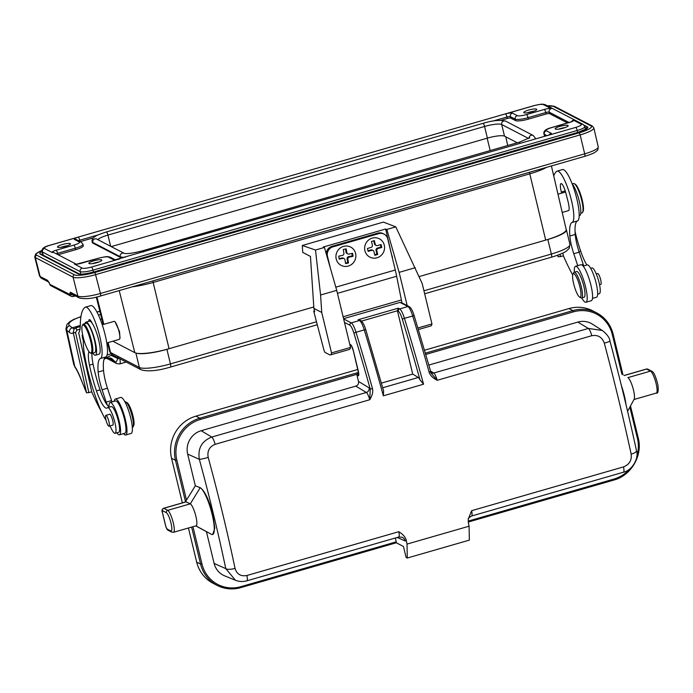 <?xml version="1.0" encoding="UTF-8"?>
<svg xmlns="http://www.w3.org/2000/svg" width="693" height="693" viewBox="0 0 693 693"><rect width="100%" height="100%" fill="white"/><g stroke="black" fill="none" stroke-linecap="round" stroke-linejoin="round"><path stroke-width="1.04" d="M583.749 265.913A5.735 1.221 73.9 0 1 583.246 264.535L579.157 252.183A21.015 4.496 73.9 0 1 576.576 242.801A21.015 4.496 73.9 0 1 575.233 234.442A39.094 8.359 73.9 0 1 577.494 220.928A26.75 5.717 -106.1 0 0 577.338 201.039A26.75 5.717 -106.1 0 0 562.551 169.56L557.172 171.11A26.75 5.717 73.9 0 1 571.959 202.59A26.75 5.717 73.9 0 1 572.331 222.366A26.75 5.717 73.9 0 1 572.115 222.479A39.094 8.359 -106.1 0 0 569.854 236.001A21.015 4.496 -106.1 0 0 571.188 244.36A21.015 4.496 -106.1 0 0 573.778 253.733L577.728 265.662M592.48 298.397L596.526 297.228A16.814 3.595 -106.1 0 0 596.5 284.702A16.814 3.595 -106.1 0 0 587.205 264.917L583.159 266.086M597.652 294.161L599.358 293.667A13.375 2.859 -106.1 0 0 599.315 283.61A13.375 2.859 -106.1 0 0 591.943 267.966L590.679 268.33M586.893 265.003A24.844 5.31 73.9 0 1 580.699 251.221A46.466 9.936 73.9 0 1 575.051 231.566M579.183 215.714L579.66 215.575A17.195 3.673 -106.1 0 0 579.608 202.642A17.195 3.673 -106.1 0 0 572.089 183.662M562.222 212.448L568.529 210.629A9.364 2.001 -106.1 0 0 568.615 204.158A9.555 2.044 -106.1 0 0 568.364 202.919A9.555 2.044 -106.1 0 0 568.052 201.602L565.99 193.538A9.555 2.044 -106.1 0 0 561.018 183.593A9.555 2.044 -106.1 0 0 561.035 190.714A9.555 2.044 -106.1 0 0 561.356 192.048L561.633 193.13M562.82 253.066L563.444 255.908L558.255 256.826L557.467 255.267M553.733 175.935A87.898 18.789 73.9 0 1 556.843 171.266A26.75 5.717 73.9 0 1 557.172 171.11M572.687 274.939A99.359 21.24 73.9 0 1 563.418 255.916M560.031 254.288L560.576 256.731M557.874 255.119L558.255 256.826M104.929 358.498L111.123 355.336L117.957 358.627L118.018 356.947M111.123 355.336L112.257 354.79M119.17 358.385A3.82 1.057 -12.5 0 1 117.957 358.627L115.887 362.387L111.417 358.498M104.132 359.13L105.561 358.524C108.914 357.813 110.941 357.839 111.651 358.584L115.887 362.387M110.187 358.125A15.289 3.266 -106.1 0 0 110.603 359.043L115.792 362.396M116.719 363.634A3.82 3.656 -62.5 0 1 115.298 362.283L112.283 359.009M112.266 358.991L111.66 358.61M113.167 361.07L111.201 358.411M110.897 353.759L107.068 355.102M73.735 364.414L74.783 366.476A3.82 3.162 145.1 0 0 75.234 367.628L75.234 367.628C75.355 367.827 77.295 370.079 81.124 379.703L86.564 392.862A100.502 21.483 73.9 0 1 81.107 379.374A29.427 6.289 -106.1 0 0 74.783 366.476L66.788 330.318A22.93 6.358 167.5 0 1 65.922 329.062L73.735 364.414L75.234 367.628M80.241 326.585L75.823 327.858L73.96 329.114L73.259 332.666L86.564 392.862L91.753 391.935A99.359 21.24 73.9 0 0 101.715 412.24M115.116 433.316L118.702 432.285A13.375 2.859 -106.1 0 0 117.741 418.641A13.375 2.859 -106.1 0 0 111.287 406.583L107.701 407.614A13.375 2.859 73.9 0 1 115.073 423.267A13.375 2.859 73.9 0 1 115.116 433.316A13.375 2.859 73.9 0 1 111.755 429.469A38.219 8.169 -106.1 0 0 109.866 425.944M91.753 391.935L78.699 332.874A42.039 8.983 -106.1 0 0 80.293 325.078A87.898 18.789 73.9 0 1 85.152 307.294A26.75 5.717 73.9 0 1 85.482 307.146A26.75 5.717 73.9 0 1 100.268 338.617A26.75 5.717 73.9 0 1 100.641 358.394A26.75 5.717 73.9 0 1 100.424 358.506A39.094 8.359 -106.1 0 0 98.163 372.037A21.015 4.496 -106.1 0 0 99.506 380.388A21.015 4.496 -106.1 0 0 102.088 389.769L106.176 402.122A5.735 1.221 -106.1 0 0 107.874 405.786A5.735 1.221 -106.1 0 0 108.108 406.055A5.735 1.221 -106.1 0 0 108.325 406.237A24.844 5.31 -106.1 0 0 109.589 407.068M108.325 406.237A5.735 1.221 -106.1 0 0 108.645 406.306A5.735 1.221 -106.1 0 0 109.026 405.344A16.814 3.595 73.9 0 1 110.135 402.503A16.814 3.595 73.9 0 1 111.313 402.884A16.814 3.595 73.9 0 1 119.43 422.288A16.814 3.595 73.9 0 1 119.456 434.814A16.814 3.595 73.9 0 1 116.866 432.813M89.016 351.68A21.015 4.496 -106.1 0 0 89.475 365.15A46.466 9.936 -106.1 0 0 90.263 368.841A46.466 9.936 -106.1 0 0 96.457 390.869L100.043 389.838A24.844 5.31 -106.1 0 0 107.874 405.786M100.043 389.838A46.466 9.936 73.9 0 1 93.07 364.111A21.015 4.496 73.9 0 1 91.97 353.395M84.953 323.605A17.195 3.673 73.9 0 1 85.889 322.176A17.195 3.673 73.9 0 1 95.365 342.299A17.195 3.673 73.9 0 1 95.417 355.223L99.004 354.192A17.195 3.673 -106.1 0 0 98.96 341.303A17.195 3.673 -106.1 0 0 92.108 323.172A9.555 2.044 -106.1 0 0 89.336 319.629A9.555 2.044 -106.1 0 0 88.695 321.37M83.151 337.058L82.995 336.382M82.415 333.576L82.536 334.199M82.839 335.707L82.129 335.256L82.181 335.802L83.342 337.803M83.307 341.632L83.368 344.36M83.342 340.514L82.302 336.867L83.325 340.947M83.455 338.816L83.403 339.44M96.457 390.869A24.844 5.31 -106.1 0 0 106.835 408.151A24.844 5.31 -106.1 0 0 107.398 407.805A13.375 2.859 73.9 0 1 107.701 407.614M106.046 420.235A38.219 8.169 73.9 0 1 99.601 407.389A59.078 12.63 73.9 0 1 86.807 366.207A59.078 12.63 73.9 0 1 84.572 354.842A38.219 8.169 73.9 0 1 83.498 338.418M92.108 323.172A17.195 3.673 -106.1 0 0 89.475 321.145L85.889 322.176M95.417 355.223A17.195 3.673 73.9 0 1 92.879 353.335A21.015 4.496 -106.1 0 0 92.758 353.17M112.058 401.94A5.735 1.221 73.9 0 1 111.564 400.571L107.467 388.21A21.015 4.496 73.9 0 1 104.886 378.837A21.015 4.496 73.9 0 1 103.543 370.469A39.094 8.359 73.9 0 1 105.804 356.956A26.75 5.717 -106.1 0 0 105.648 337.067A26.75 5.717 -106.1 0 0 90.861 305.587L85.482 307.146M119.456 434.814L124.835 433.264A16.814 3.595 -106.1 0 0 124.809 420.729A16.814 3.595 -106.1 0 0 115.514 400.944L110.135 402.503M79.972 329.192L76.932 330.067L75.572 332.562L88.886 392.766M75.572 332.562L73.259 332.666A40.125 8.576 -106.1 0 1 72.055 333.368A40.125 8.576 -106.1 0 1 69.456 332.415A3.82 3.578 -51.9 0 1 72.254 327.798L80.284 325.476M73.96 329.114L74.783 328.621A36.305 7.762 -106.1 0 0 75.823 327.858L76.932 330.067M102.243 324.783L114.05 321.379A9.364 2.001 73.9 0 1 114.536 321.474A9.364 2.001 73.9 0 1 114.7 321.587A9.364 2.001 73.9 0 1 118.65 330.119A9.364 2.001 73.9 0 1 119.594 339.033A9.364 2.001 73.9 0 1 119.239 339.371L106.774 342.966M119.594 339.033L120.028 338.201L119.499 331.505L115.021 321.777M136.729 353.239A28.664 5.579 -13.6 0 0 169.057 348.709L166.909 349.333A25.987 5.059 166.4 0 1 136.729 353.239A28.664 5.579 -13.6 0 1 134.806 352.65L112.812 341.225M566.172 229.409A25.987 5.059 166.4 0 1 566.432 229.894A25.987 5.059 166.4 0 1 547.842 239.466L545.694 240.09A28.664 5.579 -13.6 0 0 566.198 229.539L551.411 165.956M315.488 250.034L320.582 295.01L321.734 312.474L331.523 352.91A18.347 3.924 73.9 0 1 330.422 354.911L349.428 349.428A18.347 3.924 -106.1 0 0 350.528 347.427L336.72 290.358L324.437 247.453L315.488 250.034L302.287 245.487L383.385 222.098L395.798 226.871L386.85 229.452L399.133 272.358L407.172 305.578M302.287 245.487L302.728 252.408L310.447 256.41L313.894 308.402L321.734 312.474M49.827 284.355L69.707 294.386L74.038 295.218M93.624 260.854A6.687 1.299 -13.6 0 0 88.843 263.314A6.687 1.299 -13.6 0 0 97.055 262.63A6.687 1.299 -13.6 0 0 101.836 260.17A6.687 1.299 -13.6 0 0 93.624 260.854M62.257 244.551A6.687 1.299 -13.6 0 0 57.476 247.02A6.687 1.299 -13.6 0 0 65.688 246.336A6.687 1.299 -13.6 0 0 70.478 243.875A6.687 1.299 -13.6 0 0 62.257 244.551M531.999 111.85A6.687 1.299 -13.6 0 0 536.78 109.39A6.687 1.299 -13.6 0 0 528.568 110.074A6.687 1.299 -13.6 0 0 523.787 112.535A6.687 1.299 -13.6 0 0 531.999 111.85M563.366 128.153A6.687 1.299 -13.6 0 0 568.147 125.684A6.687 1.299 -13.6 0 0 559.935 126.369A6.687 1.299 -13.6 0 0 555.145 128.837A6.687 1.299 -13.6 0 0 563.366 128.153M500.892 120.322L507.293 118.477A2.867 0.554 166.4 0 1 510.715 118.079L515.566 120.599A10.698 2.079 -13.6 0 0 528.352 119.127L546.11 114.007A2.867 0.554 166.4 0 1 549.532 113.617L567.532 122.973M585.559 129.418L584.866 126.55A10.698 2.079 166.4 0 1 577.208 130.492A2.867 0.615 -106.1 0 0 575.814 127.373L547.297 135.594A5.735 1.117 -13.6 0 0 551.204 133.281L546.353 130.76A2.867 2.746 117.5 0 0 544.326 134.269A10.698 2.079 166.4 0 1 543.97 133.888L544.317 135.343A10.698 2.079 -13.6 0 0 544.672 135.724L545.374 136.088M75.676 249.679L75.32 248.224A10.698 2.079 166.4 0 0 82.978 244.282L83.333 245.738A10.698 2.079 -13.6 0 1 75.676 249.679L58.117 254.747M93.425 237.829L80.275 241.623M120.4 257.415L120.218 256.687A2.867 2.746 -62.5 0 1 124.212 253.352L96.795 239.102A2.867 2.746 117.5 0 0 92.775 242.42A20.062 3.907 166.4 0 1 92.108 241.71L92.29 242.437A20.062 3.907 -13.6 0 0 92.957 243.156L120.4 257.415A20.062 3.907 -13.6 0 0 122.791 257.961M535.377 138.972A20.062 3.907 -13.6 0 0 535.368 138.643L535.187 137.916A20.062 3.907 166.4 0 1 534.649 139.189M517.247 142.767L504.513 136.157A14.328 2.789 166.4 0 0 487.387 138.124L111.227 246.604M391.891 256.029L385.654 229.019L323.241 247.02L324.437 247.453M392.541 258.723L392.169 255.951M326.282 253.898A7.64 7.32 117.5 0 1 331.904 246.361L377.815 233.117A7.64 7.32 -62.5 0 1 383.108 233.619L384.087 234.13A7.64 7.32 -62.5 0 1 387.733 238.842L395.279 270.01A38.219 8.169 -106.1 0 1 396.656 276.256L337.439 293.338M344.473 322.392L349.904 325.216A1.914 1.828 -62.5 0 1 351.256 322.877L359.511 320.495A11.46 2.451 -106.1 0 1 364.258 329.903L365.731 329.599L383.584 390.895L383.376 395.807A496.257 106.09 -106.1 0 0 364.258 329.903L356.003 332.285A496.257 106.09 73.9 0 1 372.462 388.539L370.253 389.094A11.46 2.451 -106.1 0 0 369.074 387.82L358.498 381.445L356.956 375.069A1.914 1.828 117.5 0 1 356.93 374.298L200.381 419.447A33.247 31.826 -62.5 0 0 176.845 460.143L186.512 500.095L184.858 502.156M384.087 234.13A7.64 7.32 -62.5 0 0 378.802 233.628L332.883 246.873A7.64 7.32 -62.5 0 0 327.477 256.228L330.344 268.087M401.992 302.893L409.251 306.661C411.062 307.857 412.699 310.845 414.154 315.636L414.119 315.679M401.403 302.581L399.991 302.408L343.572 318.676M401.897 302.443A38.219 8.169 73.9 0 1 401.386 299.974L396.656 276.256M357.865 369.456L195.902 416.164L199.827 418.2L358.012 372.574L356.93 374.298M425.303 353.17L572.877 310.611A34.39 32.926 -62.5 0 1 596.664 312.881L592.749 310.845A34.39 32.926 117.5 0 0 568.953 308.576L424.462 350.242M430.674 372.479L430.951 372.678A3.82 3.638 121.1 0 0 433.775 373.033A7.64 1.637 73.9 0 1 437.188 380.292L591.787 335.707C597.912 334.632 602.087 337.119 604.313 343.165A7.64 0.615 -14.9 0 0 609.961 341.043C609.597 337.751 607.033 334.225 602.278 330.466L592.42 324.151A19.109 18.295 117.5 0 0 577.823 322.089L428.707 365.098M195.902 416.164A34.39 32.926 117.5 0 0 171.552 458.264L182.346 502.875M188.427 527.997L196.673 562.101A34.39 32.926 117.5 0 0 213.097 583.307L217.022 585.342A34.39 32.926 -62.5 0 1 200.598 564.137L191.632 527.07M186.001 501.827L190.289 503.837L200.208 487.725L195.331 485.776L186.512 500.095M196.11 525.779A11.46 2.451 -106.1 0 0 195.876 516.294A11.46 2.451 -106.1 0 0 190.289 503.837L167.697 510.351A11.46 2.451 73.9 0 1 168.035 510.585A11.46 2.451 73.9 0 1 173.155 522.314A11.46 2.451 73.9 0 1 173.519 532.293L196.11 525.779M195.729 525.892L211.495 534.355L195.868 525.848M212.716 534.511L214.821 528.161L212.803 514.102C208.948 499.714 204.781 490.913 200.294 487.699L200.208 487.725A24.454 5.232 73.9 0 1 212.127 514.301A24.454 5.232 73.9 0 1 212.63 534.537A24.454 5.232 73.9 0 1 211.495 534.355M214.111 563.4L225.779 568.641L235.464 580.266L224.671 575.848A19.109 18.295 117.5 0 1 214.111 563.4L206.445 531.722M195.331 485.776L187.664 454.097A19.109 18.295 117.5 0 1 201.195 430.708L355.795 386.122C357.978 385.308 358.879 383.749 358.498 381.445M200.294 487.699L199.341 487.274M208.195 457.397C207.068 451.039 209.39 446.682 215.151 444.326A7.64 1.637 73.9 0 0 211.746 437.066C201.741 441.051 197.609 448.475 199.341 459.338A488.444 116.623 73.6 0 1 225.779 568.641A7.64 2.33 168.1 0 0 235.057 568.416C227.382 531.99 218.434 494.984 208.195 457.397A7.64 0.624 164.8 0 1 199.341 459.338L187.664 454.097M397.184 537.465L405.162 540.921A13.375 2.859 -106.1 0 0 406.271 540.349C405.518 537.205 403.031 534.32 398.796 531.696L246.89 575.502C240.817 576.611 236.876 574.246 235.057 568.416M406.271 540.349A496.257 106.09 73.9 0 1 407.025 544.092L407.285 558.03L406.107 557.423L403.465 546.491L396.335 542.784L395.408 537.976M407.285 558.03L469.343 540.133L469.083 526.195L407.025 544.092M469.083 526.195A496.257 106.09 -106.1 0 0 468.329 522.453L468.277 519.135L471.612 510.698L623.518 466.883C629.339 464.561 631.895 460.325 631.176 454.175A7.64 2.339 -12.2 0 0 636.486 450.684L636.486 450.684C639.267 457.934 632.155 470.504 623.449 472.21A7.64 1.637 -106.1 0 0 623.518 466.883M604.313 343.165C614.327 380.803 623.284 417.81 631.176 454.175M431.263 373.328L437.188 380.292C432.753 377.98 430.067 375.285 429.132 372.193L430.561 371.717L431.254 373.31L414.154 315.636L404.426 318.321A496.257 106.09 73.9 0 1 423.553 384.225L419.993 379.842A7.64 1.637 -106.1 0 0 418.355 377.486L412.716 374.09L397.401 310.767L361.529 321.11M372.462 388.539C373.258 391.666 372.358 395.4 369.75 399.74A7.64 1.637 -106.1 0 0 366.346 392.481L355.795 386.122M349.904 325.216A9.555 2.044 73.9 0 1 353.863 333.056A494.343 105.682 73.9 0 1 370.253 389.094L369.75 399.74L215.151 444.326M602.278 330.466L588.374 328.447L577.823 322.089M627.945 377.65L627.901 377.624A11.46 2.451 73.9 0 1 627.945 377.65A11.46 2.451 73.9 0 1 633.489 390.09A11.46 2.451 73.9 0 1 634.156 399.177L627.589 411.321M626.039 404.79A24.454 5.232 -106.1 0 0 624.272 395.434A24.454 5.232 -106.1 0 0 621.335 385.395M240.904 587.586L396.309 542.775L240.809 587.612A34.39 32.926 -62.5 0 1 217.022 585.342C224.593 589.154 232.545 589.916 240.869 587.621L240.843 586.676A33.247 31.826 -62.5 0 1 201.966 563.981L200.598 564.137L196.673 562.101M235.464 580.266L235.464 580.266C239.276 581.713 243.061 581.903 246.821 580.829A7.64 1.637 73.9 0 0 246.89 575.502M360.828 320.625A1.914 1.828 -62.5 0 0 359.511 320.495L358.09 319.759L360.828 320.625C362.638 321.821 364.275 324.809 365.731 329.599L365.696 329.643M358.09 319.759L398.258 308.177L397.401 310.767L398.328 311.252A1.914 1.828 -62.5 0 1 399.679 308.913L407.934 306.531L399.991 302.408M381.419 383.108L412.716 374.09M384.286 245.166A10.317 9.875 -62.5 0 1 376.975 257.796A10.317 9.875 -62.5 0 1 364.916 250.753A10.317 9.875 -62.5 0 1 372.219 238.123A10.317 9.875 -62.5 0 1 384.286 245.166M371.725 250.346A1.914 1.828 -62.5 0 1 373.96 251.654L374.835 255.293L377.711 254.47L376.827 250.823A1.914 1.828 -62.5 0 1 378.179 248.484L381.765 247.453L381.063 244.534L377.477 245.573A1.914 1.828 -62.5 0 1 375.242 244.265L374.359 240.618L371.491 241.45L372.366 245.088A1.914 1.828 -62.5 0 1 371.015 247.427L367.429 248.466L368.139 251.377L371.725 250.346L370.937 249.939L367.992 250.788M373.042 250.476L372.262 250.06A1.914 1.828 117.5 0 0 370.937 249.939M373.718 240.809L374.454 243.858A1.914 1.828 117.5 0 0 375.372 245.036L376.152 245.443M380.422 244.716L380.985 247.046L381.765 247.453M380.985 247.046L377.399 248.077A1.914 1.828 117.5 0 0 376.039 250.416L376.923 254.062L377.711 254.47M376.923 254.062L374.696 254.703M347.531 266.259A10.317 9.875 -62.5 0 1 336.062 258.255A10.317 9.875 -62.5 0 1 344.274 246.206A10.317 9.875 -62.5 0 1 355.743 254.21A10.317 9.875 -62.5 0 1 347.531 266.259M343.901 253.196A1.914 1.828 -62.5 0 1 342.385 255.422L338.738 256.176L339.215 259.147L342.862 258.394A1.914 1.828 -62.5 0 1 344.984 259.875L345.59 263.583L348.501 262.985L347.903 259.277A1.914 1.828 -62.5 0 1 349.419 257.042L353.066 256.297L352.59 253.326L348.943 254.071A1.914 1.828 -62.5 0 1 346.821 252.59L346.214 248.882L343.304 249.48L343.901 253.196M345.521 249.021L346.032 252.183A1.914 1.828 117.5 0 0 346.976 253.508L347.756 253.915M351.888 253.465L352.287 255.882L353.066 256.297M352.287 255.882L348.64 256.635A1.914 1.828 117.5 0 0 347.115 258.87L347.721 262.578L348.501 262.985M347.721 262.578L345.495 263.037M344.049 258.55L343.26 258.142A1.914 1.828 117.5 0 0 342.082 257.987L339.128 258.593M385.654 229.019L386.85 229.452M395.798 226.871L422.176 283.515L431.956 323.952L417.905 327.997M415.28 267.697L399.133 272.358M418.373 329.547L430.855 325.944A18.347 3.924 -106.1 0 0 431.956 323.952M336.72 290.358L320.582 295.01M331.523 352.91L350.528 347.427M330.422 354.911A18.347 3.924 73.9 0 1 329.565 354.773L324.913 352.356L324.029 350.459L313.721 311.209L314.7 311.72L313.894 308.402M313.721 311.209L314.518 310.975M558.645 129.141A6.687 1.299 166.4 0 1 560.464 128.552A6.687 1.299 166.4 0 1 565.176 127.564M527.278 112.846A6.687 1.299 166.4 0 1 529.097 112.257A6.687 1.299 166.4 0 1 533.818 111.261M60.975 247.323A6.687 1.299 166.4 0 1 62.786 246.743A6.687 1.299 166.4 0 1 67.507 245.746M92.334 263.626A6.687 1.299 166.4 0 1 94.153 263.037A6.687 1.299 166.4 0 1 98.874 262.041M132.311 427.52L132.493 427.468A13.375 2.859 -106.1 0 0 132.761 427.321A13.375 2.859 -106.1 0 0 133.004 426.983A13.375 2.859 -106.1 0 0 131.531 413.825A13.375 2.859 -106.1 0 0 125.771 401.905A13.375 2.859 -106.1 0 0 125.078 401.767L124.905 401.819M133.004 426.983L133.714 425.615A12.231 2.616 -106.1 0 0 132.372 413.582A12.231 2.616 -106.1 0 0 127.105 402.685L125.771 401.905M112.561 425.164A5.735 1.221 -106.1 0 0 112.794 425.199A5.735 1.221 -106.1 0 0 112.777 420.885A5.735 1.221 -106.1 0 0 109.624 414.18A5.735 1.221 -106.1 0 0 109.433 414.336M82.294 325.528L82.77 324.619A15.289 3.266 73.9 0 1 83.351 324.064L86.218 323.233A15.289 3.266 73.9 0 1 87.283 323.579A15.289 3.266 73.9 0 1 94.17 339.137A15.289 3.266 73.9 0 1 94.69 352.607L91.822 353.439A15.289 3.266 73.9 0 1 91.034 353.283L90.142 352.763A14.518 3.101 -106.1 0 0 90.766 341.632A14.518 3.101 -106.1 0 0 83.862 325.338A14.518 3.101 -106.1 0 0 82.294 325.528A14.518 3.101 -106.1 0 0 83.758 339.353A14.518 3.101 -106.1 0 0 89.882 352.581A14.518 3.101 -106.1 0 0 90.142 352.763M106.453 421.682A5.639 1.204 73.9 0 1 105.882 415.358A5.639 1.204 73.9 0 1 108.429 419.871A5.639 1.204 73.9 0 1 109.009 426.195A5.639 1.204 73.9 0 1 106.453 421.682M83.351 324.064A15.289 3.266 73.9 0 1 84.416 324.411A15.289 3.266 73.9 0 1 91.303 339.96A15.289 3.266 73.9 0 1 91.822 353.439M82.181 335.802L82.736 335.646M83.316 342.836L83.307 342.255M581.583 297.955L584.095 297.236A13.375 2.859 -106.1 0 0 584.216 287.924A13.375 2.859 -106.1 0 0 579.235 273.9A13.375 2.859 -106.1 0 0 576.68 271.526L574.168 272.254A13.375 2.859 73.9 0 1 576.723 274.619A13.375 2.859 73.9 0 1 581.704 288.652A13.375 2.859 73.9 0 1 581.583 297.955A13.375 2.859 73.9 0 1 580.89 297.817L579.556 297.037A12.231 2.616 73.9 0 1 577.849 295.001A12.231 2.616 73.9 0 1 573.579 283.437A12.231 2.616 73.9 0 1 572.946 274.107A12.231 2.616 73.9 0 1 575.744 275.831A12.231 2.616 73.9 0 1 580.535 289.882A12.231 2.616 73.9 0 1 579.556 297.037M572.946 274.107L573.657 272.739A13.375 2.859 73.9 0 1 574.168 272.254M599.549 284.719L600.779 284.364A5.639 1.204 -106.1 0 0 601.1 282.103A5.639 1.204 -106.1 0 0 599.592 276.316A5.639 1.204 -106.1 0 0 597.661 273.536L596.275 273.934M580.751 213.271L582.007 212.907A15.289 3.266 -106.1 0 0 582.588 212.353A15.289 3.266 -106.1 0 0 581.046 197.808A15.289 3.266 -106.1 0 0 574.601 183.879A15.289 3.266 -106.1 0 0 574.324 183.688A15.289 3.266 -106.1 0 0 573.535 183.532L572.279 183.896M574.324 183.688L575.207 184.208A14.518 3.101 73.9 0 1 575.476 184.39A14.518 3.101 73.9 0 1 581.6 197.626A14.518 3.101 73.9 0 1 583.064 211.443L582.588 212.353M114.18 401.334A18.728 4.002 73.9 0 1 115.35 399.012A18.728 4.002 73.9 0 1 125.857 421.786A18.728 4.002 73.9 0 1 125.728 434.996A18.728 4.002 73.9 0 1 123.501 433.645M125.728 434.996L131.107 433.437A18.728 4.002 -106.1 0 0 131.237 420.235A18.728 4.002 -106.1 0 0 120.729 397.453L115.35 399.012M574.35 272.202A18.728 4.002 73.9 0 1 575.554 266.285A18.728 4.002 73.9 0 1 586.07 289.076A18.728 4.002 73.9 0 1 585.931 302.269A18.728 4.002 73.9 0 1 581.765 297.903M585.931 302.269L591.32 300.719A18.728 4.002 -106.1 0 0 591.45 287.526A18.728 4.002 -106.1 0 0 580.942 264.735L575.554 266.285M579.001 251.706L580.699 251.221M565.237 190.922L561.356 192.048M572.115 222.479L577.494 220.928M575.233 234.442L569.854 236.001M579.157 252.183L573.778 253.733M581.903 264.925L583.246 264.535M558.255 256.817A100.502 21.483 73.9 0 1 557.579 255.223M117.966 358.22L111.634 355.085A3.82 1.074 72.7 0 0 111.564 354.348M119.794 358.705A7.64 1.637 73.9 0 1 119.707 363.938L116.71 363.626L106.583 358.186M110.525 358.203A11.46 6.783 154.7 0 1 110.603 359.043L108.498 357.952M106.67 358.16A3.82 3.656 117.5 0 0 107.658 358.931M99.861 311.322L97.003 312.145M100.641 314.423A30.57 8.472 -12.5 0 0 98.475 315.15M80.916 316.805A19.109 5.293 167.5 0 0 69.577 325.701L72.254 327.798A36.305 7.762 -106.1 0 0 74.368 328.681M101.802 319.066A26.75 7.415 -12.5 0 0 100.355 319.568M69.577 325.701A3.82 3.578 128.1 0 0 66.788 330.318L69.456 332.415M93.07 364.111L89.475 365.15M106.176 402.122L111.564 400.571M107.467 388.21L102.088 389.769M103.543 370.478L98.163 372.028M100.424 358.506L105.804 356.956M134.806 352.65L119.222 290.592M96.951 296.933L103.829 324.324M107.554 342.74L109.693 351.576A25.987 5.059 -13.6 0 0 110.559 352.503L139.371 367.472L135.889 353.049M108.16 342.567L110.559 352.503A3.82 3.656 117.5 0 0 112.387 354.859L141.199 369.828A3.82 3.656 -62.5 0 1 139.371 367.472A25.987 5.059 -13.6 0 0 170.435 363.903A3.82 0.814 73.9 0 1 170.513 367.065L317.221 324.757M166.909 349.333L170.435 363.903L316.441 321.795M152.91 280.882A3.058 0.65 -106.1 0 0 153.162 282.458L169.057 348.709L313.799 306.964M419.152 276.585L545.694 240.09L529.798 173.839L153.162 282.458A29.271 5.691 166.4 0 1 132.302 286.824M73.276 296.448A3.058 2.928 -62.5 0 1 71.162 296.249A3.058 3.058 0 0 0 73.415 296.465A3.058 0.65 73.9 0 0 73.597 295.339L73.9 294.248M551.273 257.181A3.82 0.814 -106.1 0 0 551.446 257.207A3.82 0.814 -106.1 0 0 551.368 254.045L547.842 239.466M423.934 290.791L551.368 254.045A25.987 5.059 -13.6 0 0 569.958 244.473L569.187 248.44L566.363 251.1C565.332 251.854 561.746 254.106 551.446 257.207L424.653 293.771M546.586 167.342A29.271 5.691 166.4 0 1 529.798 173.839A3.058 0.65 73.9 0 1 529.539 172.262M590.938 125.866A1.914 1.828 -62.5 0 1 592.264 125.996L554.53 106.384A1.914 1.828 117.5 0 0 553.205 106.263L590.938 125.866A17.178 3.344 166.4 0 1 579.218 132.813L94.976 272.462A17.178 3.344 166.4 0 1 74.446 274.826L36.712 255.215A17.178 3.344 166.4 0 1 42.022 250.459M547.375 105.812A17.178 3.344 166.4 0 1 553.205 106.263M42.065 251.559A13.392 2.607 -13.6 0 0 40.263 254.192L77.997 273.796A13.392 2.607 -13.6 0 0 94.005 271.959L578.248 132.302A13.392 2.607 -13.6 0 0 587.387 126.897L584.199 125.242M584.615 156.315A3.058 0.65 -106.1 0 0 584.753 156.341A3.058 0.65 -106.1 0 0 584.693 153.837A18.919 3.682 -13.6 0 0 598.232 146.873L593.814 127.876A19.092 3.716 166.4 0 1 580.154 134.901L579.218 132.813M584.693 153.837L580.154 134.901L95.911 274.558A19.092 3.716 166.4 0 1 73.094 277.183L35.36 257.571L40.107 276.481L47.626 280.379L49.714 283.991A3.058 2.928 117.5 0 0 51.161 285.854L71.162 296.249A3.058 2.928 -62.5 0 1 69.707 294.386L70.331 292.186A3.058 2.928 117.5 0 0 71.777 294.04L79.297 297.947A3.058 2.928 -62.5 0 1 77.841 296.084A18.919 3.682 -13.6 0 0 100.45 293.486L584.693 153.837M94.976 272.462L100.45 293.486A3.058 0.65 73.9 0 1 100.511 295.989C92.342 298.657 85.274 299.307 79.297 297.947M70.331 292.186L77.841 296.084L73.094 277.183A1.914 1.828 -62.5 0 1 74.446 274.826M36.712 255.215A1.914 1.828 117.5 0 0 35.36 257.571A19.092 3.716 166.4 0 1 34.728 256.895L35.638 254.036L42.03 250.39M39.484 275.814A18.919 3.682 -13.6 0 0 40.107 276.481A3.058 2.928 117.5 0 0 41.563 278.335L39.484 275.814L34.728 256.895M48.64 281.964A3.058 2.928 -62.5 0 1 47.626 280.379M77.997 273.796A1.914 1.828 -62.5 0 1 79.323 273.926L41.589 254.314A1.914 1.828 117.5 0 0 40.263 254.192M42.689 254.132A11.478 2.235 -13.6 0 0 42.221 254.643M585.923 129.193L585.438 128.941M586.009 129.141A1.914 1.828 -62.5 0 1 587.387 126.897M577.676 132.432L577.208 130.492L92.966 270.14L93.434 272.08M119.846 258.87A2.867 0.615 73.9 0 1 119.95 258.784A2.867 0.615 73.9 0 1 120.08 258.801L91.563 267.03A2.867 0.615 73.9 0 1 92.966 270.14A10.698 2.079 166.4 0 1 80.171 271.613L42.438 252.001L43.2 255.154M80.778 274.116L80.171 271.613A2.867 2.746 -62.5 0 1 82.207 268.104L74.411 264.059A5.735 1.117 -13.6 0 0 81.263 263.271L99.021 258.142A7.831 1.525 166.4 0 1 108.377 257.068L113.236 259.589A5.735 1.117 -13.6 0 0 120.08 258.801M76.109 264.094L54.245 252.737A2.867 2.746 117.5 0 0 52.261 252.547L44.473 248.492A2.867 2.746 117.5 0 0 42.438 252.001A10.698 2.079 166.4 0 1 42.082 251.62L42.897 254.998M547.297 135.594A2.867 0.615 -106.1 0 0 547.158 135.577L115.211 259.78M91.563 267.03A7.831 1.525 166.4 0 1 82.207 268.104M74.411 264.059A2.867 2.746 -62.5 0 1 76.039 264.094M44.473 248.492A7.831 1.525 166.4 0 1 49.818 245.331L78.326 237.11A5.735 1.117 -13.6 0 0 74.42 239.423L79.271 241.944A7.831 1.525 166.4 0 1 73.926 245.105L56.176 250.225A5.735 1.117 -13.6 0 0 52.261 252.547M78.326 237.11A2.867 0.615 73.9 0 1 79.73 240.22L80.033 241.502M507.293 118.477L506.938 117.013L492.74 121.11M98.094 234.927L79.73 240.22A2.867 0.554 -13.6 0 0 78.448 240.67M571.578 121.647A2.867 2.746 -62.5 0 1 573.362 120.158L581.15 124.212A2.867 2.746 -62.5 0 1 583.134 124.402L545.4 104.79A2.867 2.746 117.5 0 0 543.416 104.6L551.212 108.654A5.735 1.117 -13.6 0 0 544.36 109.433L526.602 114.562A7.831 1.525 166.4 0 1 517.247 115.636L512.396 113.115A2.867 2.746 117.5 0 0 510.36 116.623A2.867 0.554 -13.6 0 0 506.938 117.013A2.867 0.615 -106.1 0 0 505.543 113.903L534.06 105.674A2.867 0.615 -106.1 0 0 533.922 105.657A2.867 0.615 -106.1 0 0 533.827 105.743M534.06 105.674A7.831 1.525 166.4 0 1 543.416 104.6M512.396 113.115A5.735 1.117 -13.6 0 0 505.543 113.903M551.212 108.654A2.867 2.746 117.5 0 0 549.185 112.162A2.867 0.554 -13.6 0 0 545.755 112.552A2.867 0.615 -106.1 0 0 544.36 109.433M569.109 122.514L549.185 112.162L549.532 113.617M546.353 130.76A7.831 1.525 166.4 0 1 551.697 127.599L569.455 122.479A5.735 1.117 -13.6 0 0 573.362 120.158M581.15 124.212A7.831 1.525 166.4 0 1 575.814 127.373M549.419 134.771A2.867 2.746 -62.5 0 1 551.204 133.281M526.602 114.562A2.867 0.615 73.9 0 1 528.005 117.671A10.698 2.079 166.4 0 1 515.211 119.144L510.36 116.623L510.715 118.079M79.271 241.944A2.867 2.746 -62.5 0 1 81.254 242.134L76.403 239.613A2.867 2.746 117.5 0 0 74.42 239.423M56.176 250.225A2.867 0.615 73.9 0 1 57.571 253.343L75.32 248.224A2.867 0.615 -106.1 0 0 73.926 245.105M56.289 253.794A2.867 0.554 -13.6 0 1 57.571 253.343L57.874 254.626M114.934 259.632L110.36 257.259A2.867 2.746 117.5 0 0 108.377 257.068M113.236 259.589A2.867 2.746 -62.5 0 1 114.865 259.632M515.566 120.599L515.211 119.144A2.867 2.746 -62.5 0 1 517.247 115.636M546.11 114.007L545.755 112.552L528.005 117.671L528.352 119.127M571.846 121.639L551.559 127.573A2.867 0.615 73.9 0 1 551.697 127.599M546.95 135.637L544.326 134.269L544.672 135.724M125.087 257.302A20.062 3.907 166.4 0 1 120.218 256.687L92.775 242.42L92.957 243.156M487.387 138.124L484.572 126.464A2.867 0.615 -106.1 0 0 483.177 123.345A2.867 0.615 -106.1 0 0 483.038 123.328L106.41 231.947A2.867 0.615 73.9 0 1 107.935 235.083A14.328 2.789 -13.6 0 0 97.886 239.674M529.071 138.305A2.867 2.746 -62.5 0 1 533.151 135.438L505.708 121.171A2.867 2.746 117.5 0 0 501.697 124.497A14.328 2.789 -13.6 0 0 484.572 126.464L107.935 235.083L110.655 246.31M528.707 138.531L501.697 124.497L504.513 136.157M520.192 143.356A2.867 0.615 -106.1 0 0 519.3 142.169L529.85 137.708M124.238 253.369L124.203 253.352C126.966 254.045 133.125 253.196 142.671 250.788A2.867 0.615 73.9 0 1 142.801 250.814A2.867 0.615 73.9 0 1 143.555 251.975M490.202 150.563L487.153 138.193M505.777 136.807L507.726 145.513M349.766 344.256L350.641 344.707A5.735 1.221 -106.1 0 1 353.43 350.944L358.281 370.98A5.735 1.221 -106.1 0 1 358.134 375.684L356.956 375.069M327.477 256.228L326.853 255.899M343.633 318.919L351.256 322.877A11.46 2.451 73.9 0 1 356.003 332.285L353.863 333.056M343.113 316.779L401.386 299.974M429.132 372.193A496.257 106.09 -106.1 0 0 412.681 315.939A11.46 2.451 -106.1 0 0 407.934 306.531A1.914 1.828 -62.5 0 1 409.251 306.661M349.956 345.062L351.394 345.807A1.914 1.828 -62.5 0 1 350.641 344.707M358.134 375.684A1.914 1.828 -62.5 0 1 358.671 373.822M358.012 372.574L358.593 372.877M425.684 354.469L573.432 311.859L572.877 310.611L568.953 308.576M573.432 311.859A33.247 31.826 -62.5 0 1 612.309 334.554L621.907 374.246M622.981 374.852L613.123 334.13C610.637 324.575 605.154 317.498 596.664 312.881A34.39 32.926 -62.5 0 1 613.088 334.095L612.309 334.554M185.395 501.29L175.476 460.299L171.552 458.264M165.861 526.637L162.335 512.058M165.896 526.793L166.831 528.872L170.747 530.907A9.555 2.044 73.9 0 0 171.11 523.57A9.555 2.044 73.9 0 0 166.623 512.881A9.555 2.044 73.9 0 0 166.346 512.69L162.422 510.654L162.37 512.222M166.346 512.69A1.914 1.828 -62.5 0 1 167.697 510.351L163.773 508.315A1.914 1.828 117.5 0 0 162.422 510.654M186.131 501.784L163.6 508.281A3.82 0.814 73.9 0 1 163.773 508.315L186.374 501.793M166.831 528.872A1.914 1.828 117.5 0 0 167.741 530.05L171.665 532.085A1.914 1.828 -62.5 0 1 170.747 530.907M176.845 460.143L175.476 460.299A34.39 32.926 -62.5 0 1 199.827 418.2L200.381 419.447M201.195 430.708L211.746 437.066L366.346 392.481A3.82 3.638 121.1 0 0 369.074 387.82M383.376 395.807L423.553 384.225M398.258 308.177L399.679 308.913A11.46 2.451 73.9 0 1 404.426 318.321L402.286 319.092A494.343 105.682 73.9 0 1 419.993 379.842M430.353 370.972L433.775 373.033L588.374 328.447A7.64 1.637 -106.1 0 1 591.787 335.707M613.114 334.191L622.946 374.826M630.483 405.977L638.244 437.967L630.5 405.933M627.91 377.624L650.502 371.11A1.914 1.828 -62.5 0 1 651.827 371.24C653.802 371.898 655.838 376.542 657.943 385.169C658.549 391.173 658.012 393.797 656.323 393.052A11.46 2.451 -106.1 0 0 655.812 382.467A11.46 2.451 -106.1 0 0 650.502 371.11L646.586 369.074L624.185 375.528M646.404 369.048L647.903 369.196A1.914 1.828 117.5 0 0 646.586 369.074A3.82 0.814 -106.1 0 0 646.404 369.048L624.098 375.476M468.251 522.02L613.911 480.041C631.271 475.511 642.931 455.362 638.244 437.967L637.43 438.392L629.859 407.112M468.26 522.046L613.911 480.041L613.885 479.088A33.247 31.826 -62.5 0 0 629.72 468.996M637.43 438.392A33.247 31.826 -62.5 0 1 636.763 456.505M468.165 521.119L613.885 479.088M240.843 586.676L396.335 541.831M192.949 526.689L201.966 563.981M405.162 540.921A5.735 5.518 113.4 0 0 402.061 537.214L398.726 537.023A7.64 1.637 -106.1 0 0 398.796 531.696M471.612 510.698A7.64 1.637 73.9 0 1 471.543 516.025C468.962 517.645 467.879 518.685 468.277 519.144M398.328 311.252A9.555 2.044 73.9 0 1 402.286 319.092M382.718 387.759L418.355 377.486M335.81 287.162L395.279 270.01M331.904 246.361L332.883 246.873M378.802 233.628L377.815 233.117M374.454 243.858L375.242 244.265M377.399 248.077L378.179 248.484M376.827 250.823L376.039 250.416M346.032 252.183L346.821 252.59M348.64 256.635L349.419 257.042M347.903 259.277L347.115 258.87M342.862 258.394L342.082 257.987M565.566 191.996L557.978 194.187M112.301 359.009L111.244 358.42M126.239 362.058L119.707 363.938M96.925 312.006L99.818 311.166M80.942 316.623L73.475 319.508L69.742 321.699L66.97 324.402L65.922 329.062M76.013 328.265L74.783 328.621M115.168 321.847L114.536 321.474M103.17 324.515L96.284 297.089M566.432 229.894L569.958 244.473M593.814 127.876L592.264 125.996M598.232 146.873C598.05 149.463 597.635 150.753 596.985 150.727C594.863 152.382 595.018 153.032 584.753 156.341L100.511 295.989M554.53 106.384L547.271 105.76M48.701 282.042L41.563 278.335M49.073 282.242L49.714 284.217A3.058 3.058 0 0 0 51.161 285.854M75.372 295.902L73.415 296.465M586.417 129.652L586.538 128.707L578.161 132.294L93.919 271.942C86.071 273.874 81.202 274.532 79.314 273.926M545.4 104.79C542.532 104.21 543.529 103.413 533.922 105.657L49.679 245.313C43.884 246.786 41.355 248.891 42.082 251.62M549.688 134.763L547.158 135.577M82.978 244.282L81.254 242.134M110.36 257.259C107.493 256.679 108.489 255.882 98.882 258.125L76.395 264.241M551.559 127.573C545.772 129.054 543.234 131.159 543.97 133.888M106.41 231.947C99.541 234.199 95.816 235.689 95.244 236.426C92.871 237.656 91.831 239.423 92.108 241.71M505.708 121.171C500.199 119.698 492.645 120.417 483.038 123.328M535.187 137.916L533.151 135.438M142.671 250.788L519.3 142.169M351.55 345.885L353.369 350.875L358.775 374.012M163.6 508.281C161.997 509.164 161.564 510.455 162.309 512.153L165.835 526.723L167.741 530.05M171.665 532.085L173.519 532.293M609.961 341.043C619.854 378.213 628.69 414.769 636.486 450.684M633.982 399.497L656.323 393.052M647.903 369.196L651.827 371.24M398.726 537.023L246.821 580.829M623.449 472.21L471.543 516.025M584.866 126.55L583.134 124.402M141.199 369.828C147.964 371.777 157.735 370.859 170.513 367.065M109.693 351.576L112.387 354.859M105.882 415.358L109.858 414.215M109.009 426.195L112.985 425.043"/></g></svg>
